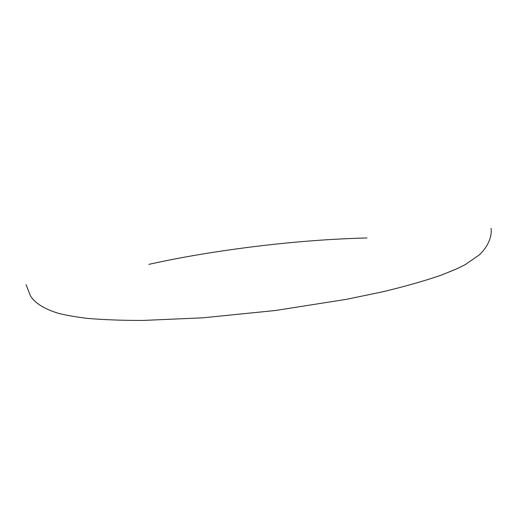 <?xml version="1.0" encoding="UTF-8"?>
<svg xmlns="http://www.w3.org/2000/svg" width="517" height="517" viewBox="0 0 517 517"><rect width="100%" height="100%" fill="white"/><g stroke="black" fill="none" stroke-linecap="round" stroke-linejoin="round"><path stroke-width="0.78" d="M26.089 284.673L30.445 295.86C34.865 303.014 43.919 308.752 57.6 313.076C63.94 314.885 73.834 316.656 87.289 318.375C103.594 319.777 122.154 320.469 142.983 320.437L202.8 317.826L275.496 310.491L346.422 299.337L382.774 291.782C404.934 286.463 424.328 280.957 440.956 275.264L456.769 268.846L465.268 264.607L479.143 255.055C490 244.877 491.977 233.891 491.047 228.411M366.999 237.956C315.312 239.306 261.13 244.56 204.441 253.711C184.769 256.943 166.235 260.49 148.838 264.355"/></g></svg>

